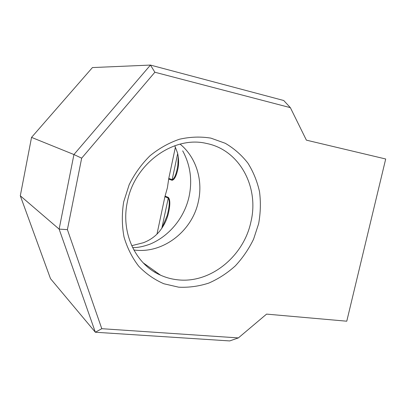 <?xml version="1.0" encoding="UTF-8"?>
<svg xmlns="http://www.w3.org/2000/svg" width="406" height="406" viewBox="0 0 406 406"><rect width="100%" height="100%" fill="white"/><g stroke="black" fill="none" stroke-linecap="round" stroke-linejoin="round"><path stroke-width="0.61" d="M127.367 201.838C120.562 232.968 135.736 264.504 160.512 275.156C165.942 277.602 171.606 279.15 177.503 279.79C210.415 283.799 243.783 256.308 250.933 221.788C259.297 187.506 239.976 150.24 206.913 143.536L206.552 143.46C174.017 135.442 134.523 163.217 127.367 201.838M178.686 287.184L163.897 283.769C154.478 279.693 146.079 273.837 138.705 266.204C132.128 257.663 127.23 247.919 124.013 236.972C121.907 225.574 121.785 213.906 123.652 201.98L129.149 184.755C134.574 173.834 141.511 164.176 149.971 155.787C159.096 148.363 168.926 142.846 179.467 139.233C190.15 136.817 200.63 136.452 210.907 138.136L225.264 143.288C234.054 148.429 241.595 155.041 247.899 163.126C253.354 171.865 257.231 181.406 259.525 191.744C260.875 202.33 260.576 212.983 258.637 223.701L253.572 239.185C248.782 249.04 242.697 257.942 235.318 265.884C227.314 273.111 218.499 278.836 208.877 283.053C198.96 286.286 188.897 287.666 178.686 287.184M182.69 150.844C190.297 164.917 192.459 180.005 189.171 196.108C184.73 217.18 169.713 235.881 150.169 244.087C143.506 246.538 137.659 247.716 132.625 247.63M174.773 145.734L177.513 152.935C178.782 158.325 178.929 163.552 177.955 168.622C176.945 173.245 175.179 179.665 172.053 180.279L168.678 179.076L167.429 187.668L165.08 196.068L168.404 197.468C170.916 200.574 169.576 208.42 168.251 214.033C166.699 220.143 163.846 225.843 159.69 231.136C155.422 236.348 149.992 240.205 143.404 242.717L131.717 245.691M346.77 321.202L266.569 314.112L238.368 337.914L229.7 340.928L95.349 332.24L59.134 229.111L73.933 154.539L150.443 65.072L283.728 100.505L290.366 107.656L306.388 140.151L385.7 158.995L346.77 321.202M290.366 107.656L154.874 72.238L81.667 158.173L67.401 229.629L101.789 328.698L238.368 337.914M175.417 147.053L168.774 178.432L172.144 179.625C175.209 178.528 177.011 170.677 177.864 165.12L178.219 156.452M161.974 228.07L167.089 215.804C168.703 209.745 170.378 201.295 168.221 198.103L164.907 196.697L156.985 234.105M154.874 72.238L150.443 65.072L92.431 67.569L31.541 137.39L20.3 195.793L50.496 278.653L95.349 332.24L101.789 328.698M20.3 195.793L59.134 229.111L67.401 229.629M31.541 137.39L73.933 154.539L81.667 158.173M164.907 196.697L165.08 196.068M168.678 179.076L168.774 178.432M180.117 144.125C196.134 157.239 203.132 180.112 198.432 201.168C192.515 230.999 162.913 254.217 133.833 249.964M177.671 153.585L172.053 180.279M168.404 197.468L161.811 228.309M155.265 271.426L155.077 272.314M160.512 275.156L143.196 262.844"/></g></svg>

